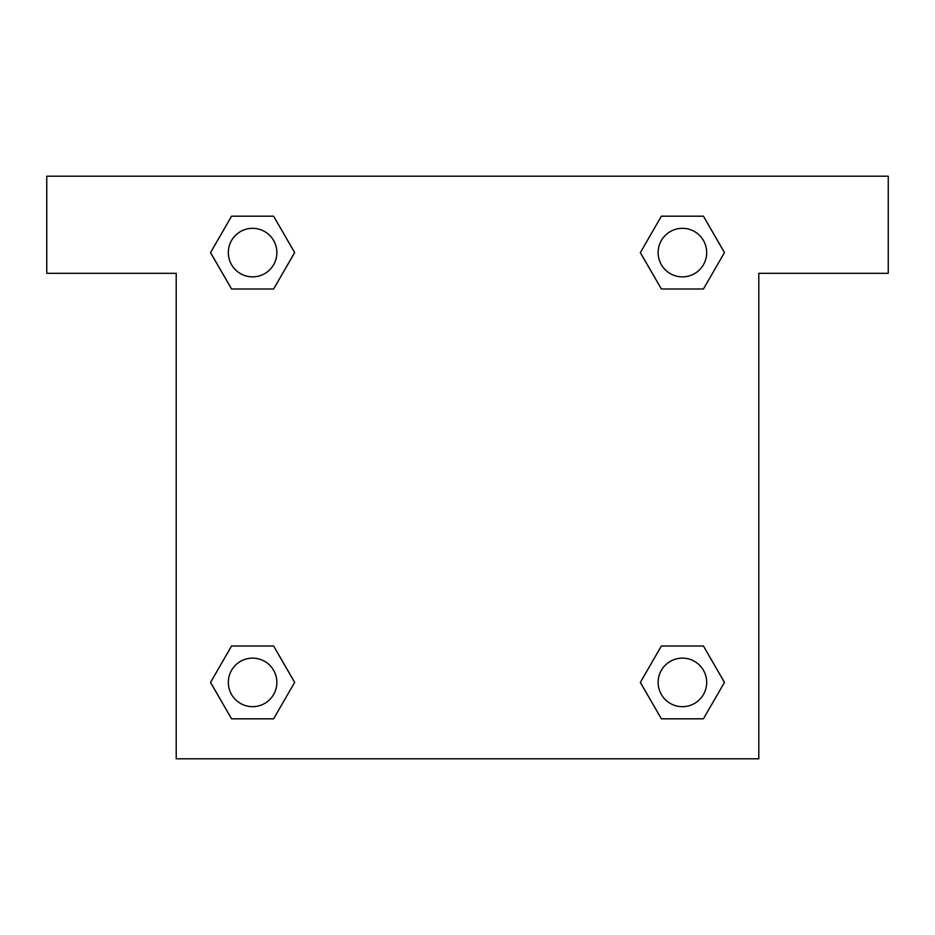 <?xml version="1.0" encoding="UTF-8"?>
<svg xmlns="http://www.w3.org/2000/svg" width="935" height="935" viewBox="0 0 935 935"><rect width="100%" height="100%" fill="white"/><g stroke="black" fill="none" stroke-linecap="round" stroke-linejoin="round"><path stroke-width="1.4" d="M676.835 289.008L703.424 289.008L661.384 289.008L640.358 252.59L661.384 216.184L703.424 216.184L724.45 252.59L703.424 289.008L661.384 289.008L676.835 289.008L661.384 289.008L641.223 254.18A275.1 275.1 0 0 1 641.328 254.273M703.424 645.991L661.384 645.991L703.424 645.991L724.45 682.41L703.424 718.816L661.384 718.816L640.358 682.41L661.384 645.991L703.424 645.991L724.496 682.375M258.165 289.008L231.576 289.008L273.616 289.008L231.576 289.008L210.55 252.59L231.576 216.184L273.616 216.184L294.642 252.59L273.616 289.008L258.165 289.008L273.616 289.008L293.777 254.18M258.165 645.991L231.576 645.991L273.616 645.991L294.642 682.41L273.616 718.816L231.576 718.816L210.55 682.41L231.576 645.991L273.616 645.991L258.165 645.991L273.616 645.991L293.777 680.82A275.1 275.1 0 0 1 293.672 680.727M888.25 176.212L46.75 176.212L46.75 273.312L176.212 273.312L176.212 758.788L758.788 758.788L758.788 273.312L888.25 273.312L888.25 176.212M231.576 289.008L210.504 252.625M273.616 216.184L231.576 216.184L273.616 216.184L294.689 252.567M273.616 645.991L294.689 682.375M231.576 718.816L273.616 718.816L231.576 718.816L210.504 682.433M661.384 718.816L703.424 718.816L661.384 718.816L640.311 682.433M661.384 289.008L640.311 252.625M703.424 216.184L661.384 216.184L703.424 216.184L724.496 252.567M706.685 682.41A24.275 24.275 0 0 0 670.266 661.384A24.275 24.275 0 0 0 670.266 703.424A24.275 24.275 0 0 0 706.685 682.41M276.865 682.41A24.275 24.275 0 0 0 240.459 661.384A24.275 24.275 0 0 0 240.459 703.424A24.275 24.275 0 0 0 276.865 682.41M706.685 252.59A24.275 24.275 0 0 0 670.266 231.576A24.275 24.275 0 0 0 670.266 273.616A24.275 24.275 0 0 0 706.685 252.59M276.865 252.59A24.275 24.275 0 0 0 240.459 231.576A24.275 24.275 0 0 0 240.459 273.616A24.275 24.275 0 0 0 276.865 252.59M661.384 645.991L676.835 645.991"/></g></svg>

